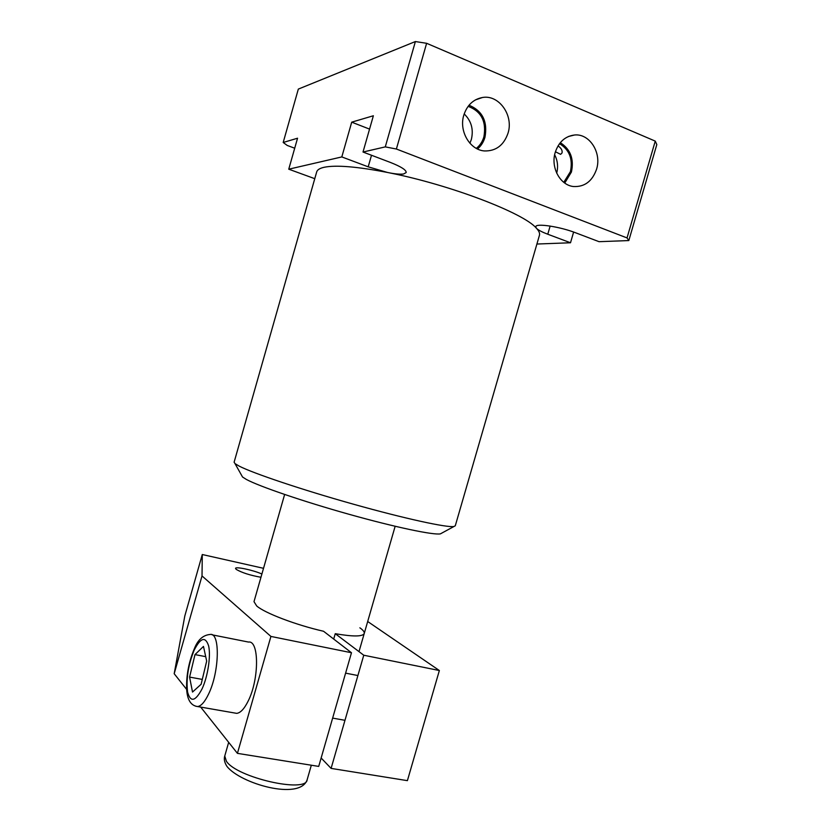 <?xml version="1.0" encoding="UTF-8"?>
<svg xmlns="http://www.w3.org/2000/svg" width="831" height="831" viewBox="0 0 831 831"><rect width="100%" height="100%" fill="white"/><g stroke="black" fill="none" stroke-linecap="round" stroke-linejoin="round"><path stroke-width="1.25" d="M441.791 533.107L440.42 533.855C433.699 535.289 395.463 527.301 349.3 514.358C303.149 501.446 259.158 486.384 246.36 479.435L242.538 477.004L241.655 475.436M234.113 462.181L235.017 463.615L239.141 466.098C253.008 473.275 301.954 489.76 353.424 504.199C404.926 518.669 447.088 527.81 453.944 526.501L455.284 525.784L539.412 235.381C540.025 233.532 539.132 231.267 536.733 228.577L536.192 227.995C523.623 213.048 450.36 184.908 389.708 172.91L387.402 172.443C356.998 166.584 335.932 164.86 324.194 167.27C319.852 168.236 317.359 169.763 316.715 171.84L316.663 172.017M558.027 145.903C561.268 148.136 562.597 150.494 562.016 152.987L560.613 154.348L555.42 151.751M596.554 169.244C601.893 152.8 589.574 133.334 574.543 134.996C565.163 136.191 558.723 141.997 555.222 152.405C550.465 167.446 560.146 185.261 573.494 186.528C584.588 187.068 592.274 181.314 596.554 169.244M564.737 183.049L571.416 172.048C574.179 158.95 570.461 149.165 560.291 142.693M563.782 182.332L570.409 171.643C573.037 159.022 569.401 149.694 559.512 143.68M556.697 173.149C558.328 166.688 557.643 160.549 554.641 154.753M508.021 133.178C513.818 115.426 498.974 94.381 482.427 97.507C473.286 99.284 467.074 105.173 463.802 115.166C458.743 131.142 469.982 150.162 484.618 150.951C496.014 151.149 503.815 145.228 508.021 133.178M477.524 148.998C481.066 145.986 483.549 142.07 484.972 137.271C487.797 121.492 482.479 110.814 469.016 105.215M476.308 148.375C479.944 145.498 482.479 141.644 483.902 136.835C486.561 121.513 481.305 111.344 468.133 106.337M469.92 143.254L471.354 139.483C473.722 129.376 471.333 120.859 464.186 113.93M389.708 172.91C395.961 174.084 400.604 174.427 403.637 173.959L406.172 172.547C406.38 170.033 401.103 166.657 390.331 162.409L363.012 152.031L385.283 146.879L415.386 41.55L298.329 89.094L283.194 142.475L287.214 145.435L294.704 148.219M536.192 227.995L535.777 226.655C536.005 223.061 559.938 226.655 575.665 232.805L599.058 241.686L628.818 240.564L627.031 237.926L655.254 141.114L426.625 43.295L396.387 149.019L385.283 146.879M655.254 141.114L656.812 144.573L628.818 240.564M415.386 41.55L426.625 43.295M536.909 244.034L570.513 242.766L547.774 234.228C542.321 232.171 538.644 230.28 536.733 228.577M627.031 237.926L396.387 149.019M573.619 232.057L570.513 242.766M363.012 152.031L373.368 115.758L351.71 122.167L341.811 156.924L368.195 166.834L387.402 172.443M341.811 156.924L288.752 169.192L314.772 178.686M288.752 169.192L297.55 138.216L283.194 142.475M351.71 122.167L369.556 129.106M260.965 577.275C250.183 575.343 241.925 572.715 236.201 569.391L235.526 568.404C235.505 566.337 253.299 570.139 261.89 574.013M284.628 494.476L253.995 601.654L256.706 605.976C264.715 613.06 295.95 624.995 323.55 631.259L351.482 652.74L270.916 636.432L202.016 575.935L174.188 673.723L186.663 689.439M321.14 758.007L331.102 768.395L363.76 655.223L335.246 633.689L333.698 639.07M331.102 768.395L407.398 780.652L439.36 670.524L363.76 655.223M351.482 652.74L318.72 766.411L237.427 753.353L200.686 707.088M263.52 568.311L202.286 554.526L184.825 615.927L174.188 673.723M202.286 554.526L202.016 575.935M335.246 633.689C353.206 636.785 362.877 636.691 364.258 633.409C364.57 631.976 363.116 630.106 359.885 627.821M367.686 621.505L439.36 670.524M237.427 753.353L270.916 636.432M212.092 634.822L248.542 642.072C259.168 640.078 259.324 679.083 248.199 700.99C244.304 708.853 240.46 712.967 236.658 713.351L234.685 713.008M189.582 677.088L194.994 654.599L203.481 646.414L206.68 661.081L201.133 684.256L192.522 692.057L189.582 677.088L202.286 679.415M205.714 656.656L194.994 654.599M371.509 155.252L368.195 166.834M550.143 226.063L547.774 234.228M226.385 761.238C236.783 777.598 306.442 793.418 307.127 779.8C299.929 800.928 240.034 783.488 226.884 766.307C224.484 762.484 223.778 759.046 224.754 755.992L226.385 761.238M224.796 755.878L228.67 742.322M202.078 688.857C207.885 676.372 210.96 655.888 208.623 645.874C205.382 636.12 200.551 637.606 194.101 650.32C188.18 665.112 186.009 679.031 187.588 692.098C190.496 702.621 195.327 701.541 202.078 688.857M236.658 713.351L197.601 706.547C190.694 705.654 187.017 699.484 186.591 688.058C186.383 674.689 188.928 661.673 194.236 648.99C197.705 639.88 203.034 635.04 210.233 634.458C220.215 632.266 219.529 671.635 208.654 693.916C204.841 701.904 201.154 706.121 197.601 706.547L195.732 706.215M440.42 533.855L453.944 526.501M568.362 136.523L574.543 134.996M475.301 99.959L482.427 97.507M234.103 462.244L316.715 171.84M242.538 477.004L235.017 463.615M359.002 651.629L395.151 526.283M311.324 765.226L307.127 779.8M357.891 675.541L345.603 673.141M344.979 720.311L332.639 718.109"/></g></svg>

